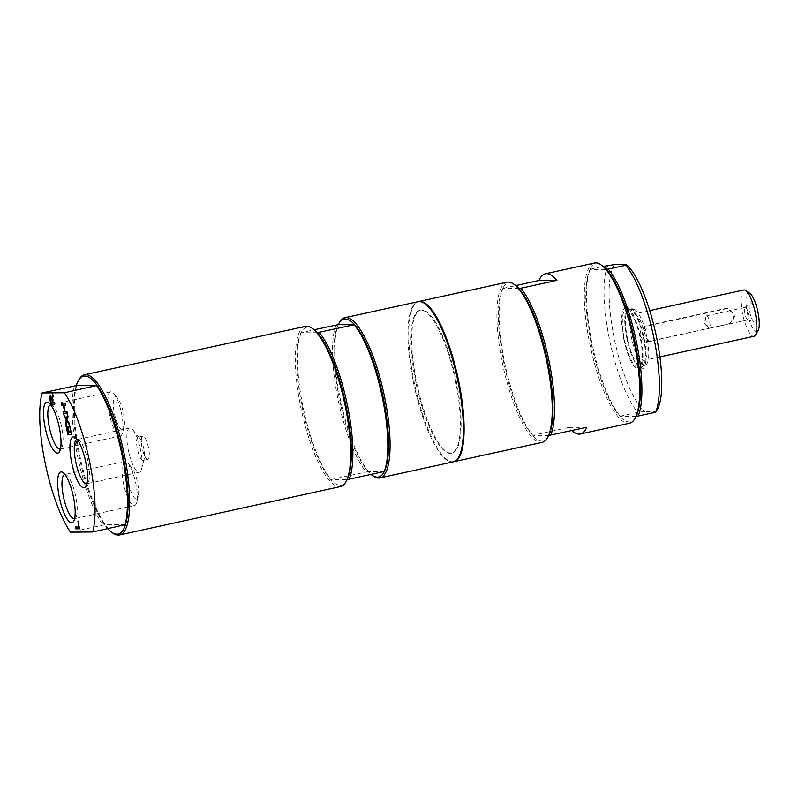 <?xml version="1.0" encoding="UTF-8"?>
<svg xmlns="http://www.w3.org/2000/svg" width="798" height="798" viewBox="0 0 798 798"><rect width="100%" height="100%" fill="white"/><g stroke="black" fill="none" stroke-linecap="round" stroke-linejoin="round"><path stroke-width="0.6" stroke-dasharray="3.99 2.99" d="M455.608 381.594A73.207 19.531 -102.4 0 0 420.007 310.252A73.207 19.531 -102.4 0 0 416.586 385.943A73.207 19.531 -102.4 0 0 451.339 453.274A73.207 19.531 -102.4 0 0 455.608 381.594M456.346 381.434A73.207 19.531 77.6 0 1 452.087 453.104A73.207 19.531 77.6 0 1 417.334 385.783A73.207 19.531 77.6 0 1 420.746 310.083A73.207 19.531 77.6 0 1 456.346 381.434M122.174 429.414A16.648 4.439 77.6 0 1 113.735 409.743A16.648 4.439 77.6 0 1 117.705 398.262A16.648 4.439 77.6 0 1 123.201 412.177A16.648 4.439 77.6 0 1 124.029 427.12A16.648 4.439 77.6 0 1 122.174 429.414M136.338 499.009A16.648 4.439 77.6 0 1 127.899 479.339A16.648 4.439 77.6 0 1 131.86 467.857A16.648 4.439 77.6 0 1 137.366 481.773A16.648 4.439 77.6 0 1 138.184 496.715A16.648 4.439 77.6 0 1 136.338 499.009M147.67 459.369A11.85 3.162 77.6 0 1 142.154 448.117A11.85 3.162 77.6 0 1 142.772 436.187A11.85 3.162 77.6 0 1 148.398 447.089A11.85 3.162 77.6 0 1 147.849 459.349A11.85 3.162 77.6 0 1 147.67 459.369M623.707 338.741A31.611 8.439 -102.4 0 0 639.078 369.554A31.611 8.439 -102.4 0 0 640.555 336.866A31.611 8.439 -102.4 0 0 625.552 307.789A31.611 8.439 -102.4 0 0 623.707 338.741M638.191 367.579A29.536 7.88 77.6 0 1 624.435 339.549A29.536 7.88 77.6 0 1 625.991 309.824A29.536 7.88 77.6 0 1 640.016 336.985A29.536 7.88 77.6 0 1 638.639 367.529A29.536 7.88 77.6 0 1 638.191 367.579M586.809 427.279L568.864 427.419A81.995 21.875 -102.4 0 0 571.857 430.551M635.567 417.454A80.807 21.566 77.6 0 1 619.926 416.406L620.206 416.167A81.995 21.875 77.6 0 1 591.907 342.821A81.995 21.875 77.6 0 1 590.311 269.245L590.031 269.485A80.807 21.566 77.6 0 1 602.32 265.754M636.196 416.277L619.926 416.406A80.807 21.566 77.6 0 1 591.109 343.06A80.807 21.566 77.6 0 1 590.031 269.485L606.3 269.355M594.45 263.031A81.995 21.875 -102.4 0 0 589.672 343.31A81.995 21.875 -102.4 0 0 629.542 423.219M590.311 269.245L603.218 266.412M607.797 265.415A81.995 21.875 -102.4 0 0 609.393 338.99A81.995 21.875 -102.4 0 0 637.682 412.337L620.206 416.167M655.627 412.197L656.175 411.409L644.575 411.499L637.682 412.337M656.175 411.409A78.044 20.828 -102.4 0 0 657.113 410.012M626.829 338.063A31.611 8.439 -102.4 0 0 642.2 368.866A31.611 8.439 -102.4 0 0 644.036 337.923A31.611 8.439 -102.4 0 0 628.664 307.11A31.611 8.439 -102.4 0 0 626.829 338.063M614.689 264.577A78.044 20.828 -102.4 0 0 614.181 338.162A78.044 20.828 -102.4 0 0 644.575 411.499M507.029 282.183A81.995 21.875 -102.4 0 0 503.209 366.96A81.995 21.875 -102.4 0 0 542.131 442.371M548.146 436.606A80.807 21.566 77.6 0 1 532.505 435.568A80.807 21.566 77.6 0 1 503.698 362.212A80.807 21.566 77.6 0 1 502.61 288.637A80.807 21.566 77.6 0 1 514.91 284.906M548.775 435.429L532.785 435.329A81.995 21.875 77.6 0 1 504.486 361.973A81.995 21.875 77.6 0 1 502.89 288.397L518.89 288.507M453.593 461.763A81.995 21.875 77.6 0 1 415.04 386.282A81.995 21.875 77.6 0 1 418.501 301.594M502.89 288.397L515.797 285.574M568.864 427.419L532.785 435.329M729.502 324.168L735.118 315.579L727.846 308.537L726.35 308.706L648.235 325.823L641.881 334.422L649.851 341.454L727.517 324.188A7.9 7.601 89.5 0 0 725.881 308.557A7.9 7.601 89.5 0 0 724.365 308.726L646.25 325.843A7.9 7.601 89.5 0 0 647.886 341.474A7.9 7.601 89.5 0 0 649.392 341.305L727.517 324.188M748.404 313.604A6.404 1.706 77.6 0 1 748.025 319.878A6.404 1.706 77.6 0 1 747.746 319.848A6.404 1.706 77.6 0 1 744.913 313.634A6.404 1.706 77.6 0 1 745.043 307.499A6.404 1.706 77.6 0 1 745.292 307.36A6.404 1.706 77.6 0 1 745.382 307.35A6.404 1.706 77.6 0 1 748.404 313.604M755.347 312.287A10.055 2.683 -102.4 0 0 750.07 302.711A10.055 2.683 -102.4 0 0 749.871 312.337A10.055 2.683 -102.4 0 0 754.319 322.103A10.055 2.683 -102.4 0 0 755.347 312.287M706.699 315.828A6.404 1.706 77.6 0 1 709.681 321.903A6.404 1.706 77.6 0 1 709.342 328.347A6.404 1.706 77.6 0 1 709.242 328.367A6.404 1.706 77.6 0 1 708.415 327.818A6.404 1.706 77.6 0 1 706.3 322.462A6.404 1.706 77.6 0 1 705.981 316.706A6.404 1.706 77.6 0 1 706.599 315.838A6.404 1.706 77.6 0 1 706.699 315.828M743.816 289.973A23.711 6.324 -102.4 0 0 742.569 313.833A23.711 6.324 -102.4 0 0 753.611 336.327A23.711 6.324 -102.4 0 0 753.96 336.287M749.97 293.455A19.76 5.277 -102.4 0 0 748.674 292.986A19.76 5.277 -102.4 0 0 747.227 312.357A19.76 5.277 -102.4 0 0 756.544 331.649A19.76 5.277 -102.4 0 0 758.1 330.542M634.43 313.973A23.711 6.324 -102.4 0 0 634.081 314.013A23.711 6.324 -102.4 0 0 632.834 337.873A23.711 6.324 -102.4 0 0 643.876 360.377A23.711 6.324 -102.4 0 0 644.225 360.337A23.711 6.324 -102.4 0 0 645.472 336.467A23.711 6.324 -102.4 0 0 634.43 313.973M633.482 309.305A28.479 7.601 -102.4 0 0 631.398 337.235A28.479 7.601 -102.4 0 0 644.824 365.045A28.479 7.601 -102.4 0 0 645.782 364.796A28.479 7.601 -102.4 0 0 646.58 335.549A28.479 7.601 -102.4 0 0 633.622 309.315A28.479 7.601 -102.4 0 0 633.482 309.305M629.552 309.085A29.536 7.88 -102.4 0 0 629.113 309.135A29.536 7.88 -102.4 0 0 627.557 338.871A29.536 7.88 -102.4 0 0 641.313 366.89A29.536 7.88 -102.4 0 0 641.752 366.841A29.536 7.88 -102.4 0 0 642.31 366.641A29.536 7.88 -102.4 0 0 643.128 336.307A29.536 7.88 -102.4 0 0 629.702 309.095A29.536 7.88 -102.4 0 0 629.552 309.085M313.285 329.085A80.807 21.566 -102.4 0 0 307.988 327.14A80.807 21.566 -102.4 0 0 300.996 332.816L314.183 329.754M317.265 332.686L300.996 332.816A80.807 21.566 -102.4 0 0 302.073 406.391A80.807 21.566 -102.4 0 0 330.881 479.748A80.807 21.566 -102.4 0 0 346.531 480.785M384.357 471.458L368.087 471.588A80.807 21.566 -102.4 0 0 371.17 474.521M338.192 324.666A80.807 21.566 -102.4 0 0 339.27 398.242A80.807 21.566 -102.4 0 0 368.087 471.588L331.16 479.508L347.16 479.608M418.122 301.664A81.995 21.875 -102.4 0 0 413.813 384.197A81.995 21.875 -102.4 0 0 451.997 461.992A81.995 21.875 -102.4 0 0 453.224 461.852M339.609 322.153A81.995 21.875 -102.4 0 0 341.015 402.501A81.995 21.875 -102.4 0 0 373.334 476.077M336.237 324.916A81.995 21.875 -102.4 0 0 337.833 398.491A81.995 21.875 -102.4 0 0 366.132 471.847M301.275 332.576A81.995 21.875 -102.4 0 0 302.871 406.152A81.995 21.875 -102.4 0 0 331.16 479.508M305.405 326.362A81.995 21.875 -102.4 0 0 301.105 408.895A81.995 21.875 -102.4 0 0 339.28 486.69A81.995 21.875 -102.4 0 0 340.507 486.551M64.917 474.511A22.613 6.035 77.6 0 1 65.097 474.501A22.613 6.035 77.6 0 1 66.573 475.039A22.613 6.035 77.6 0 1 75.491 495.329A22.613 6.035 77.6 0 1 75.88 517.493A22.613 6.035 77.6 0 1 74.593 518.67M134.154 505.593A22.613 6.035 -102.4 0 0 134.493 505.553A22.613 6.035 -102.4 0 0 136.657 502.471A22.613 6.035 -102.4 0 0 135.54 482.172A22.613 6.035 -102.4 0 0 128.069 463.269A22.613 6.035 -102.4 0 0 125.146 461.334A22.613 6.035 -102.4 0 0 124.807 461.374A22.613 6.035 -102.4 0 0 123.62 484.137A22.613 6.035 -102.4 0 0 134.154 505.593M50.763 404.905A22.613 6.035 77.6 0 1 50.932 404.895A22.613 6.035 77.6 0 1 52.419 405.444A22.613 6.035 77.6 0 1 61.326 425.733A22.613 6.035 77.6 0 1 61.715 447.897A22.613 6.035 77.6 0 1 60.439 449.075M119.989 435.997A22.613 6.035 -102.4 0 0 120.328 435.957A22.613 6.035 -102.4 0 0 122.503 432.875A22.613 6.035 -102.4 0 0 121.386 412.576A22.613 6.035 -102.4 0 0 113.915 393.663A22.613 6.035 -102.4 0 0 110.992 391.738A22.613 6.035 -102.4 0 0 110.653 391.778A22.613 6.035 -102.4 0 0 109.466 414.541A22.613 6.035 -102.4 0 0 119.989 435.997M77.207 439.548A22.613 6.035 77.6 0 1 77.376 439.538A22.613 6.035 77.6 0 1 78.862 440.087A22.613 6.035 77.6 0 1 87.77 460.376A22.613 6.035 77.6 0 1 88.159 482.531A22.613 6.035 77.6 0 1 86.882 483.708M138.992 472.266A22.613 6.035 -102.4 0 0 139.331 472.226A22.613 6.035 -102.4 0 0 141.505 469.144A22.613 6.035 -102.4 0 0 140.388 448.845A22.613 6.035 -102.4 0 0 132.917 429.942A22.613 6.035 -102.4 0 0 129.994 428.007A22.613 6.035 -102.4 0 0 129.655 428.047A22.613 6.035 -102.4 0 0 128.468 450.81A22.613 6.035 -102.4 0 0 138.992 472.266M77.915 520.964L79.551 528.725M75.82 527.029L79.122 526.929M52.748 394.83L52.907 393.683L53.386 396.017L53.177 402.372L54.673 402.362L54.653 404.157M50.324 395.818L52.249 398.511M50.992 397.594L51.341 402.392L52.758 402.372M67.67 415.439L67.88 414.571L68.299 416.636L67.471 419.938L69.655 423.279L70.044 425.224L69.476 424.337M64.309 415.568L66.833 418.82M67.281 420.925L66.094 424.337M69.755 425.982L71.521 434.371M68.01 426.451L69.695 432.586L71.102 432.576M66.433 426.012L68.219 432.596L69.256 432.586M61.835 403.409L65.586 403.299L65.566 405.105M63.471 411.439L64.937 411.349M64.109 405.115L65.376 411.339L67.222 411.329L67.202 413.125M125.476 524.635L104.598 524.805L70.453 532.146M76.279 385.604A80.807 21.566 -102.4 0 0 78.872 455.299A80.807 21.566 -102.4 0 0 104.598 524.805A80.807 21.566 -102.4 0 0 107.7 528.665M74.493 385.863A81.995 21.875 -102.4 0 0 77.436 455.548A81.995 21.875 -102.4 0 0 102.812 525.054M142.942 460.406A11.85 3.162 77.6 0 1 137.416 449.154A11.85 3.162 77.6 0 1 138.044 437.224A11.85 3.162 77.6 0 1 139.75 438.212A11.85 3.162 77.6 0 1 143.67 448.127A11.85 3.162 77.6 0 1 144.258 458.77A11.85 3.162 77.6 0 1 143.121 460.386A11.85 3.162 77.6 0 1 142.942 460.406M79.211 379.21A81.995 21.875 -102.4 0 0 79.67 455.06A81.995 21.875 -102.4 0 0 112.937 533.134M726.35 308.706L724.365 308.726M649.392 341.305L651.377 341.285M646.25 325.843L648.235 325.823M420.746 310.083L420.007 310.252M452.087 453.104L451.339 453.274M628.664 307.11L625.552 307.789M642.2 368.866L639.078 369.554M725.881 308.557L727.846 308.537M647.886 341.474L649.851 341.454M747.746 319.848L754.319 322.103M745.043 307.499L750.07 302.711M705.981 316.706L704.345 322.891L708.415 327.818M709.342 328.347L748.025 319.878M706.599 315.838L745.292 307.36M649.742 310.582L634.081 314.013M659.886 356.906L644.225 360.337M633.622 309.315L629.702 309.095M645.782 364.796L642.31 366.641M629.113 309.135L625.991 309.824M641.752 366.841L638.639 367.529M66.573 475.039L62.942 472.506M75.88 517.493L73.635 521.303M124.807 461.374L64.758 474.531M134.493 505.553L74.433 518.71M52.419 405.444L48.778 402.91M61.715 447.897L59.471 451.708M110.653 391.778L50.593 404.935M120.328 435.957L60.279 449.114M78.862 440.087L75.221 437.553M88.159 482.531L85.915 486.351M129.655 428.047L77.037 439.578M139.331 472.226L86.723 483.758M142.772 436.187L138.044 437.224M147.849 459.349L143.121 460.386M139.75 438.212L132.917 429.942M144.258 458.77L141.505 469.144M131.86 467.857L128.069 463.269M138.184 496.715L136.657 502.471M117.705 398.262L113.915 393.663M124.029 427.12L122.503 432.875"/><path stroke-width="1.2" d="M538.979 280.497L556.924 280.347A81.995 21.875 -102.4 0 0 545.343 273.794A81.995 21.875 -102.4 0 0 538.979 280.497L515.797 285.574M571.857 430.551A81.995 21.875 -102.4 0 0 580.445 433.972A81.995 21.875 -102.4 0 0 586.809 427.279L548.775 435.429A80.807 21.566 77.6 0 1 548.146 436.606L547.358 437.942A81.995 21.875 -102.4 0 0 546.899 362.102A81.995 21.875 -102.4 0 0 513.633 284.018A81.995 21.875 -102.4 0 0 507.029 282.183L418.87 301.504A81.995 21.875 77.6 0 1 458.74 381.414A81.995 21.875 77.6 0 1 453.962 461.693A81.995 21.875 77.6 0 1 453.593 461.763M580.445 433.972L629.542 423.219A81.995 21.875 -102.4 0 0 634.779 418.79A81.995 21.875 -102.4 0 0 633.373 338.442A81.995 21.875 -102.4 0 0 601.054 264.866A81.995 21.875 -102.4 0 0 594.45 263.031L545.343 273.794M601.054 264.866L602.32 265.754A80.807 21.566 77.6 0 1 606.3 269.355A80.807 21.566 77.6 0 1 635.118 342.701A80.807 21.566 77.6 0 1 636.196 416.277A80.807 21.566 77.6 0 1 635.567 417.454L634.779 418.79M606.3 269.355L608.256 269.096A81.995 21.875 77.6 0 1 636.555 342.452A81.995 21.875 77.6 0 1 638.151 416.027L636.196 416.277M603.218 266.412L614.689 264.577L626.29 264.477L625.742 265.265L608.256 269.096M638.151 416.027L655.627 412.197L656.175 411.409M655.627 412.197A81.995 21.875 -102.4 0 0 654.041 338.621A81.995 21.875 -102.4 0 0 625.742 265.265M656.116 411.708L657.113 410.012A78.044 20.828 -102.4 0 0 656.205 335.519A78.044 20.828 -102.4 0 0 626.29 264.477M513.633 284.018L514.91 284.906A80.807 21.566 77.6 0 1 518.89 288.507L520.835 288.258A81.995 21.875 77.6 0 1 549.134 361.614A81.995 21.875 77.6 0 1 550.73 435.179M518.89 288.507A80.807 21.566 77.6 0 1 547.697 361.853A80.807 21.566 77.6 0 1 548.775 435.429M453.962 461.693L542.131 442.371A81.995 21.875 -102.4 0 0 547.358 437.942M556.924 280.347L520.835 288.258M659.886 356.906L753.96 336.287A23.711 6.324 -102.4 0 0 755.477 335.01A23.711 6.324 -102.4 0 0 755.068 311.779A23.711 6.324 -102.4 0 0 745.721 290.502A23.711 6.324 -102.4 0 0 744.175 289.933A23.711 6.324 -102.4 0 0 743.816 289.973L649.742 310.582M755.477 335.01L758.1 330.542A19.76 5.277 -102.4 0 0 757.761 311.18A19.76 5.277 -102.4 0 0 749.97 293.455L745.721 290.502M107.7 528.665A80.807 21.566 -102.4 0 0 111.67 532.246L112.937 533.134A81.995 21.875 -102.4 0 0 119.54 534.969L340.507 486.551A81.995 21.875 -102.4 0 0 345.743 482.122L346.531 480.785A80.807 21.566 -102.4 0 0 347.16 479.608L384.357 471.458A80.807 21.566 -102.4 0 0 383.279 397.883A80.807 21.566 -102.4 0 0 354.462 324.537A80.807 21.566 -102.4 0 0 345.185 318.991A80.807 21.566 -102.4 0 0 338.821 323.489A80.807 21.566 -102.4 0 0 338.192 324.666L354.182 324.766L317.265 332.686A80.807 21.566 -102.4 0 0 313.285 329.085L312.008 328.197A81.995 21.875 -102.4 0 0 306.632 326.232A81.995 21.875 -102.4 0 0 305.405 326.362L84.448 374.781A81.995 21.875 -102.4 0 0 79.211 379.21L78.423 380.546A80.807 21.566 -102.4 0 0 76.279 385.604L97.157 385.434L64.349 392.766L42.134 392.945A81.995 21.875 -102.4 0 0 45.077 462.641A81.995 21.875 -102.4 0 0 70.453 532.146L92.668 531.967A81.995 21.875 -102.4 0 0 89.725 462.271A81.995 21.875 -102.4 0 0 64.349 392.766M314.183 329.754L338.192 324.666M384.077 471.698A81.995 21.875 -102.4 0 0 382.481 398.122A81.995 21.875 -102.4 0 0 354.182 324.766M349.105 479.359A81.995 21.875 -102.4 0 0 347.519 405.783A81.995 21.875 -102.4 0 0 319.22 332.437M347.16 479.608A80.807 21.566 -102.4 0 0 346.073 406.032A80.807 21.566 -102.4 0 0 317.265 332.686M371.17 474.521A80.807 21.566 -102.4 0 0 372.058 475.189A80.807 21.566 -102.4 0 0 384.357 471.458M372.058 475.189L373.334 476.077A81.995 21.875 -102.4 0 0 378.711 478.052A81.995 21.875 -102.4 0 0 379.938 477.912L453.224 461.852A81.995 21.875 -102.4 0 0 457.533 379.329A81.995 21.875 -102.4 0 0 419.349 301.534A81.995 21.875 -102.4 0 0 418.122 301.664L344.836 317.724A81.995 21.875 -102.4 0 0 339.609 322.153L338.821 323.489M379.938 477.912A81.995 21.875 -102.4 0 0 384.247 395.389A81.995 21.875 -102.4 0 0 346.063 317.584A81.995 21.875 -102.4 0 0 344.836 317.724M345.743 482.122A81.995 21.875 -102.4 0 0 344.327 401.773A81.995 21.875 -102.4 0 0 312.008 328.197M74.593 518.67A22.613 6.035 77.6 0 1 74.433 518.71A22.613 6.035 77.6 0 1 74.094 518.75A22.613 6.035 77.6 0 1 63.571 497.294A22.613 6.035 77.6 0 1 64.758 474.531A22.613 6.035 77.6 0 1 64.917 474.511M61.237 471.887A25.995 6.933 -102.4 0 0 60.299 501.643A25.995 6.933 -102.4 0 0 73.635 521.303A25.995 6.933 -102.4 0 0 73.187 495.837A25.995 6.933 -102.4 0 0 62.942 472.506A25.995 6.933 -102.4 0 0 61.237 471.887M47.072 402.292A25.995 6.933 -102.4 0 0 46.144 432.037A25.995 6.933 -102.4 0 0 59.471 451.708A25.995 6.933 -102.4 0 0 59.022 426.242A25.995 6.933 -102.4 0 0 48.778 402.91A25.995 6.933 -102.4 0 0 47.072 402.292M54.663 404.237L50.902 404.267L50.194 400.786L49.685 397.334L50.194 395.798L51.87 398.591L52.538 393.763L53.007 396.107L52.379 400.397L52.798 402.451L54.304 402.441L54.663 404.237M65.885 425.204L65.466 423.139L66.284 419.908L63.74 414.691L66.463 418.9L67.511 414.651L67.93 416.716L67.102 420.017L69.675 425.304L66.912 421.005L65.885 425.204M67.621 426.451L69.326 432.666L70.723 432.656L69.815 425.982L71.541 434.451L67.77 434.481L66.044 426.012L67.85 432.676L68.877 432.666L67.621 426.451M63.451 413.234L63.082 411.439L64.558 411.429L63.291 405.194L61.815 405.214L61.446 403.409L65.217 403.379L65.586 405.185L63.74 405.194L65.007 411.429L66.852 411.409L67.212 413.204L63.451 413.234L63.471 411.439M75.431 527.039L78.753 527.009L77.965 520.964L79.561 528.805L75.8 528.835L75.431 527.039M73.516 436.925A25.995 6.933 -102.4 0 0 72.588 466.68A25.995 6.933 -102.4 0 0 85.915 486.351A25.995 6.933 -102.4 0 0 85.476 460.875A25.995 6.933 -102.4 0 0 75.221 437.553A25.995 6.933 -102.4 0 0 73.516 436.925M60.439 449.075A22.613 6.035 77.6 0 1 60.279 449.114A22.613 6.035 77.6 0 1 59.94 449.154A22.613 6.035 77.6 0 1 49.406 427.698A22.613 6.035 77.6 0 1 50.593 404.935A22.613 6.035 77.6 0 1 50.763 404.905M86.882 483.708A22.613 6.035 77.6 0 1 86.723 483.758A22.613 6.035 77.6 0 1 86.383 483.788A22.613 6.035 77.6 0 1 75.85 462.341A22.613 6.035 77.6 0 1 77.037 439.578A22.613 6.035 77.6 0 1 77.207 439.548M78.753 527.009L77.915 520.964M79.551 528.725L76.169 528.755L75.82 527.029M51.87 398.591L52.748 394.83M54.653 404.157L51.272 404.187L50.065 397.254L50.573 395.718M51.371 398.431L50.992 397.594L50.663 398.451L50.992 397.594L51.74 398.352L52.379 402.461L51.74 398.352M50.294 398.531L50.962 402.471L52.379 402.461M66.463 418.9L67.67 415.439M66.094 424.337L66.653 419.828L64.309 415.568M69.476 424.337L66.912 421.005M70.723 432.656L69.755 425.982M68.877 432.666L68.01 426.451M71.521 434.371L68.139 434.401L66.433 426.012M64.558 411.429L63.66 405.115L62.184 405.125L61.835 403.409M67.202 413.125L63.82 413.155M65.566 405.105L63.74 405.194M92.668 531.967L125.476 524.635A80.807 21.566 -102.4 0 0 122.882 454.94A80.807 21.566 -102.4 0 0 97.157 385.434A80.807 21.566 -102.4 0 0 78.423 380.546M111.67 532.246A80.807 21.566 -102.4 0 0 125.476 524.635M42.134 392.945L76.279 385.604M125.027 524.875A81.995 21.875 -102.4 0 0 122.084 455.179A81.995 21.875 -102.4 0 0 96.708 385.673M119.54 534.969A81.995 21.875 -102.4 0 0 124.318 454.69A81.995 21.875 -102.4 0 0 84.448 374.781"/></g></svg>

